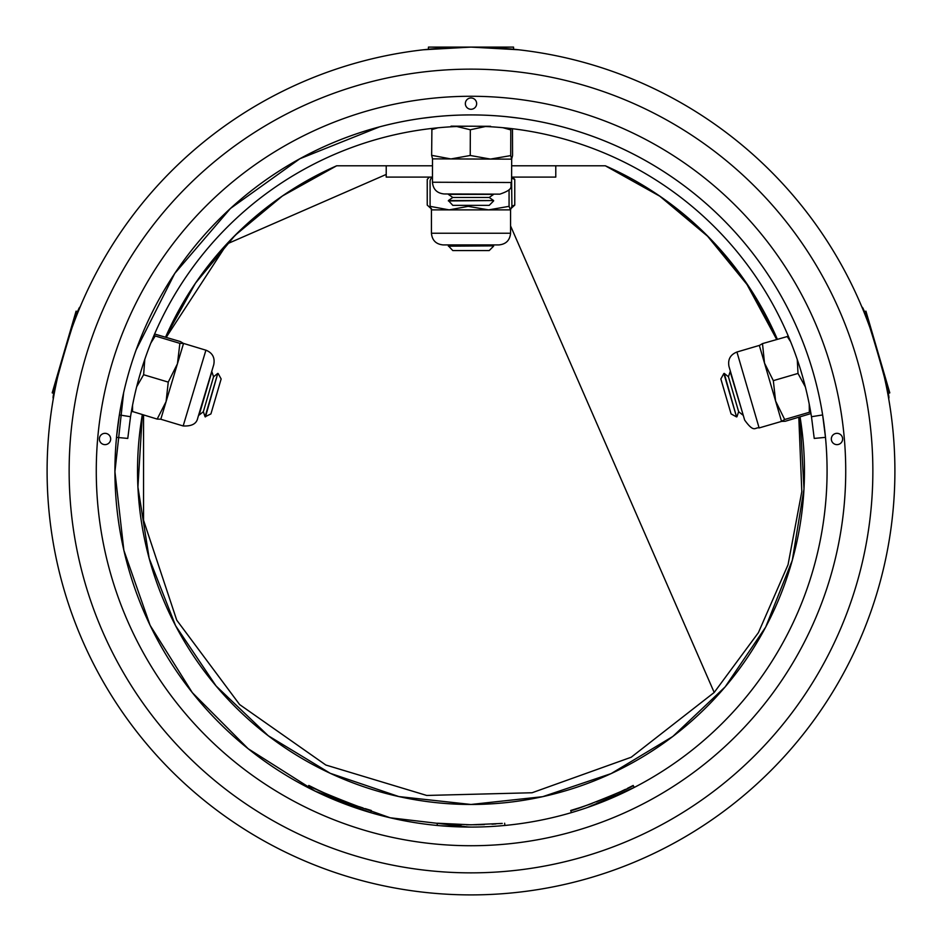 <?xml version="1.0" encoding="UTF-8"?>
<svg xmlns="http://www.w3.org/2000/svg" width="942" height="942" viewBox="0 0 942 942"><rect width="100%" height="100%" fill="white"/><g stroke="black" fill="none" stroke-linecap="round" stroke-linejoin="round"><path stroke-width="1.41" d="M428.445 49.243L423.606 49.761L428.445 49.243L428.445 47.1L513.555 47.1L513.555 49.243L517.464 49.655M518.394 49.761L471 47.1L423.606 49.761M863.861 311.778L865.922 311.178L889.801 392.873L887.753 393.473L888.612 398.266C892.204 400.268 863.967 303.689 862.012 307.28M79.988 307.28C78.045 303.654 49.796 400.232 53.388 398.266L54.247 393.473L52.199 392.873L76.078 311.178L78.139 311.778L79.988 307.28M471 872.857A401.857 401.857 0 0 0 872.857 471A401.857 401.857 0 0 0 471 69.143A401.857 401.857 0 0 0 69.143 471A401.857 401.857 0 0 0 471 872.857M471 47.1A423.9 423.9 0 0 1 894.9 471A423.9 423.9 0 0 1 471 894.9A423.9 423.9 0 0 1 47.1 471A423.9 423.9 0 0 1 471 47.1M513.555 49.243L514.779 49.373M471 96.272A374.728 374.728 0 0 0 96.272 471A374.728 374.728 0 0 0 471 845.728A374.728 374.728 0 0 0 845.728 471A374.728 374.728 0 0 0 471 96.272M572.948 812.169L575.55 811.38M576.622 811.05L583.545 808.825M586.925 807.683L634.225 787.465L633.189 785.451C635.815 786.276 569.357 812.887 570.722 810.473L579.931 807.624M309.259 788.218L311.672 789.443M312.673 789.938L319.232 793.117M322.458 794.612L370.642 812.64L371.278 810.473C372.608 812.887 306.162 786.264 308.811 785.451L317.442 789.749M502.274 823.426L471 824.815L437.359 823.214L461.344 824.686M440.173 825.734L471 827.076A356.076 356.076 0 0 0 827.076 471A356.076 356.076 0 0 0 471 114.924A356.076 356.076 0 0 0 114.924 471A356.076 356.076 0 0 0 471 827.076M836.979 433.332A5.652 5.652 0 0 0 831.327 438.984A5.652 5.652 0 0 0 836.979 444.636A5.652 5.652 0 0 0 842.631 438.984A5.652 5.652 0 0 0 836.979 433.332M105.021 433.332A5.652 5.652 0 0 0 99.369 438.984A5.652 5.652 0 0 0 105.021 444.636A5.652 5.652 0 0 0 110.673 438.984A5.652 5.652 0 0 0 105.021 433.332M471 97.968A5.652 5.652 0 0 0 465.348 103.62A5.652 5.652 0 0 0 471 109.272A5.652 5.652 0 0 0 476.652 103.62A5.652 5.652 0 0 0 471 97.968M466.549 824.792L477.194 824.756M798.804 417.294L801.807 491.594L788.042 564.729L758.404 632.659L714.201 692.464L631.199 757.238L532.077 792.752L426.714 795.448L325.826 765.022L239.633 704.569L176.731 620.154L143.549 520.255L143.549 415.01M166.228 337.318L227.069 243.907C258.12 210.478 294.658 184.444 336.683 165.792M605.341 165.792L659.906 196.207L707.819 236.23L747.359 284.378L777.338 339.261A333.468 333.468 0 0 0 605.341 165.792L511.624 165.792M471 804.468A333.468 333.468 0 0 0 800.052 416.929L803.985 488.992L792.304 560.255L765.705 627.054L725.175 686.859L672.8 736.479L611.146 773.594L542.663 796.685L471 804.468L398.89 796.579L330.23 773.3L268.258 735.749L216.036 685.917L175.601 625.735L149.177 558.347L137.921 487.026L142.324 414.633A333.468 333.468 0 0 0 471 804.468M336.659 165.792L282.4 195.995L235.005 235.406L195.477 283.153L165.58 337.13A333.468 333.468 0 0 1 336.659 165.792L432.496 165.792L386.22 165.792L386.22 177.096L432.46 177.096M422.699 118.221L434.333 116.82M379.591 126.852L299.886 158.739L230.449 208.465L174.741 273.463L136.201 349.765M123.626 392.755L114.924 471.707L123.873 550.328L150.108 625.335L192.309 692.629L248.158 748.725L315.323 791.245L390.188 817.786L469.187 827.076M507.667 116.82L519.301 118.221M824.768 430.518L824.497 428.21M823.909 423.606L822.896 416.588M826.04 443.859L825.946 442.669M825.84 441.409L825.581 438.407M826.911 460.167L826.864 458.789M826.864 458.742L826.841 458M827.005 464.123L826.935 461.003M826.911 460.132L826.888 459.46M827.041 475.91L827.076 472.896M826.994 478.677L827.017 477.17M826.994 478.43L827.005 477.794M825.157 507.95L825.227 507.22M825.157 507.915L825.369 505.795M824.721 511.883L825.062 508.786M605.317 165.792L659.812 196.207L707.619 236.254L746.982 284.472L776.679 339.45M478.136 824.745L484.423 824.556M491.959 824.191L495.928 823.932M500.025 823.626L501.203 823.52M317.795 789.926L327.569 794.436M327.616 794.459L329.205 795.166M333.362 796.944L345.29 801.736M346.079 802.031L351.919 804.174M359.173 806.682L361.398 807.412M361.763 807.529L362.964 807.918M365.119 808.601L371.278 810.473M580.307 807.506L590.493 804.032M590.54 804.009L592.177 803.42M596.416 801.842L608.355 797.062M609.133 796.744L614.832 794.259M621.814 791.068L623.934 790.055M624.263 789.891L625.406 789.349M627.443 788.348L633.189 785.451M116.514 437.359L119.363 414.939A356.076 356.076 0 0 1 822.637 414.939L825.486 437.359L814.229 438.43L811.474 416.717A344.772 344.772 0 0 0 130.526 416.717L127.771 438.43L116.514 437.359L127.771 438.43M511.906 206.157L514.768 205.097L514.768 179.38L511.588 178.215M512.554 177.096L514.768 179.38M511.471 208.1L514.768 205.097M429.446 177.096L427.232 179.38L427.232 205.097L430.529 208.1M511.588 179.263L511.906 206.345L510.493 209.878L431.436 209.878L431.436 233.239C432.131 240.34 436.016 244.225 443.117 244.92L443.176 244.92M510.564 209.878L510.564 233.239C509.869 240.34 505.984 244.225 498.883 244.92L443.117 244.92M498.448 244.92L443.552 244.92M431.507 177.096L430.094 180.629L430.094 206.345L449.134 209.878L468.162 206.345L488.615 209.878L509.069 206.345L509.069 189.695M468.162 205.356L468.162 206.345M510.493 209.878L509.069 206.345M431.507 209.878L430.094 206.345M764.515 363.117L759.346 345.467L762.49 343.606L764.515 363.117L773.323 380.65L775.607 401.068L764.515 363.117M810.956 413.562L785.204 421.274L781.542 421.38L775.607 401.068L784.674 419.496L809.355 412.278L809.213 404.059M781.554 421.404L759.122 427.939C755.143 426.797 754.401 433.767 744.639 420.038L729.002 366.532M788.336 336.235L762.49 343.606M797.273 359.585L798.004 373.432L773.323 380.65M787.171 336.388L790.632 341.758M798.004 373.432L805.375 386.962M810.709 412.101L809.355 412.278M781.542 421.38L784.674 419.496M450.924 158.939L432.531 158.868L431.636 155.336L450.924 158.939L470.235 155.477L490.452 159.08L450.924 158.939M512.483 128.736L512.566 155.618L511.624 159.151L490.452 159.08L510.705 155.618L510.788 129.902L502.875 127.7M499.825 194.146L444.106 193.958C436.994 193.24 433.108 189.33 432.449 182.23L511.541 182.512C509.304 186.057 515.745 188.753 499.849 194.146L499.825 194.146M431.907 128.453L431.636 155.336M456.835 126.522L470.329 129.761L470.235 155.477M431.73 129.619L437.853 127.829M470.329 129.761L485.389 126.534M511.577 182.512L511.683 159.127L510.705 155.618M511 128.559L510.788 129.902M451.041 126.157L490.57 126.299M154.606 334.021L180.417 341.569L183.525 343.477L160.799 419.237L183.172 425.961C191.732 426.373 196.584 423.759 197.726 418.118L197.855 417.695M213.622 365.119L197.726 418.118M131.456 411.195L157.161 419.084L166.086 401.622L168.253 382.111L177.449 363.753L179.875 343.359L155.242 335.976L150.897 342.947M136.684 386.738L143.62 374.728L168.253 382.111M132.528 411.701L132.539 405.307M143.62 374.728L144.797 359.361M183.172 425.961L205.909 350.2L183.525 343.418L179.875 343.359M154.017 335.387L155.242 335.976M160.811 419.214L157.161 419.084M213.74 364.707L213.74 364.731C215.117 357.713 212.515 352.861 205.909 350.165M205.462 416.906L217.767 373.397L205.073 416.788L210.926 413.915L221.146 378.978L218.144 373.503M213.563 376.765L211.844 371.666L199.151 415.057L203.354 411.701L213.563 376.765L217.767 373.397M448.392 200.952L493.608 200.552L448.392 200.552L452.796 205.356L489.204 205.356L493.608 200.952M489.204 197.467L493.608 194.382L448.392 194.382L452.796 197.467L489.204 197.467L493.608 200.552M448.392 246.168L493.608 245.874L448.392 245.874L452.796 250.572L489.204 250.572L493.608 246.168M736.538 416.906L731.074 413.915L720.854 378.978L723.856 373.503L736.538 416.906L724.233 373.397L728.437 376.765L738.646 411.701L736.927 416.788M728.437 376.765L730.156 371.666L743.167 414.975M511.588 177.096L555.78 177.096L555.78 165.792M571.358 812.64L570.722 810.473L571.358 812.64M307.775 787.465L308.811 785.451L307.775 787.465M437.135 825.463L437.359 823.214L437.135 825.463M227.069 243.907L386.22 174.435M714.201 692.464L510.564 225.915M822.637 414.939L811.474 416.717M119.363 414.939L130.526 416.717M510.564 233.239L431.436 233.239M759.122 427.939L736.927 352.014C730.309 354.675 727.66 359.503 728.99 366.509M504.865 825.463L504.641 823.214M431.436 208.629L431.354 209.83M759.358 345.42L736.927 352.014M432.496 158.857L432.449 182.23M203.354 411.701L205.073 416.788M452.796 197.467L448.392 200.552M449.746 244.92L448.392 245.874M492.254 244.92L493.608 245.874M738.646 411.701L742.849 415.057"/></g></svg>
